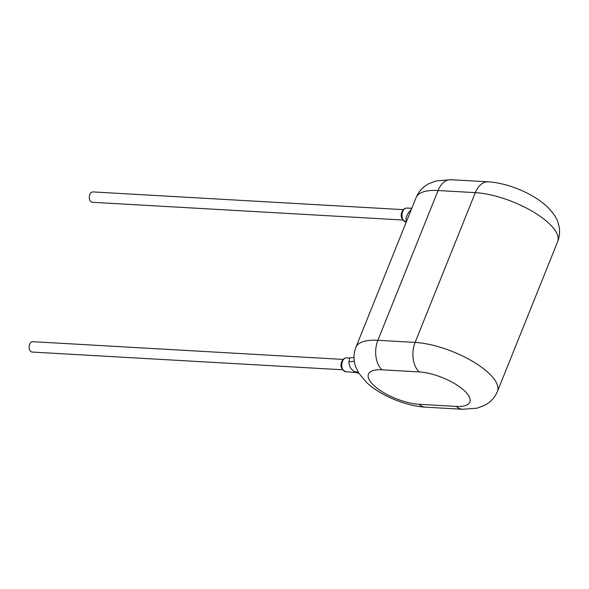 <?xml version="1.0" encoding="UTF-8"?>
<svg xmlns="http://www.w3.org/2000/svg" width="589" height="589" viewBox="0 0 589 589"><rect width="100%" height="100%" fill="white"/><g stroke="black" fill="none" stroke-linecap="round" stroke-linejoin="round"><path stroke-width="0.88" d="M343.122 359.415L32.734 341.686A5.191 3.313 93.3 0 0 29.649 344.285A5.191 3.313 93.3 0 0 32.137 352.053L342.533 369.774M402.743 220.006L92.348 202.285A5.191 3.313 -86.7 0 1 89.859 194.51A5.191 3.313 -86.7 0 1 92.937 191.918L403.332 209.647M411.291 209.544L409.134 211.856C406.395 215.692 405.453 218.813 406.285 221.214A21.624 14.718 -47.1 0 1 406.587 221.243M345.743 371.725L355.469 372.498L354.46 371.63C350.683 369.104 348.835 365.769 348.924 361.624L349.785 357.957L346.538 357.847A6.95 4.432 93.3 0 0 342.474 361.322A6.95 4.432 93.3 0 0 345.743 371.725C341.237 369.347 339.927 365.953 341.819 361.543C342.769 359.261 344.344 358.031 346.538 357.847M406.741 208.079C404.547 208.263 402.979 209.493 402.029 211.775C400.137 216.185 401.44 219.572 405.954 221.95A6.95 4.432 -86.7 0 1 402.685 211.554A6.95 4.432 -86.7 0 1 406.741 208.079L411.807 208.256M419.191 371.924A21.624 13.797 -86.7 0 1 415.112 342.423L377.88 340.295L438.083 190.527A56.22 20.217 21.9 0 0 416.099 197.58L355.889 347.348A56.22 20.217 21.9 0 1 377.88 340.295A21.624 13.797 93.3 0 0 381.959 369.796A34.596 12.443 -158.1 0 0 373.941 385.523A34.596 12.443 -158.1 0 0 419.103 404.29L456.328 406.417A34.596 12.443 -158.1 0 0 464.353 390.691A34.596 12.443 -158.1 0 0 419.191 371.924L381.959 369.796M355.889 347.348C353.503 353.665 353.378 359.975 355.52 366.284L358.9 373.352L366.748 382.644C380.825 395.72 405.769 406.02 425.391 407.161A21.624 13.797 -86.7 0 1 419.103 404.29M415.112 342.423L475.316 192.647A56.22 20.217 21.9 0 1 548.705 223.143A56.22 20.217 21.9 0 1 557.658 241.652L497.447 391.42A56.22 20.217 21.9 0 0 488.502 372.918A56.22 20.217 21.9 0 0 415.112 342.423M438.083 190.527L475.316 192.647A21.624 13.797 93.3 0 1 488.156 181.839L450.924 179.719A21.624 13.797 -86.7 0 0 438.083 190.527M456.328 406.417A21.624 13.797 93.3 0 0 462.623 409.281L477.024 408.17L484.467 405.416C490.453 402.353 494.782 397.685 497.447 391.42M354.276 361.101A21.624 7.775 21.9 0 1 348.924 361.624M354.46 371.63A21.624 14.718 132.9 0 1 358.436 372.587M410.349 211.878A21.624 7.775 21.9 0 1 409.134 211.856M425.391 407.161L462.623 409.281M353.996 357.471L349.785 357.957M355.469 372.498L358.797 373.183M416.099 197.58C418.742 191.373 423.02 186.728 428.932 183.658L436.265 180.897L450.924 179.719M488.156 181.839C507.784 182.98 532.728 193.28 546.798 206.356C553.086 212.629 556.819 218.048 557.997 222.613C560.176 228.952 560.058 235.298 557.658 241.652"/></g></svg>
